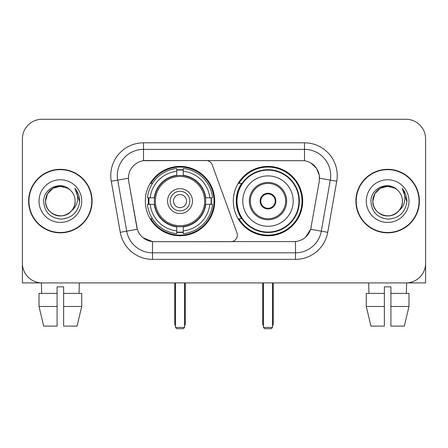 <?xml version="1.0" encoding="UTF-8"?>
<svg xmlns="http://www.w3.org/2000/svg" width="448" height="448" viewBox="0 0 448 448"><rect width="100%" height="100%" fill="white"/><g stroke="black" fill="none" stroke-linecap="round" stroke-linejoin="round"><path stroke-width="0.67" d="M143.489 142.834L143.489 160.703L206.041 160.507A6.546 6.546 0 0 1 212.19 164.814L236.964 232.887A6.546 6.546 0 0 1 230.815 241.674L154.19 241.674A17.674 17.674 0 0 1 136.786 227.069L128.705 181.25L137.329 229.292L126.711 231.162L117.706 180.113A26.18 26.18 0 0 1 143.489 149.38L304.511 149.38A26.18 26.18 0 0 1 330.294 180.113L321.289 231.162A26.18 26.18 0 0 1 295.506 252.801L152.494 252.801A26.18 26.18 0 0 1 126.711 231.162L120.266 232.299L111.261 181.244A32.726 32.726 0 0 1 143.489 142.834L304.511 142.834L304.511 160.703C312.71 162.411 317.66 167.367 319.368 175.566L319.295 181.25L310.671 229.292C308.09 236.41 303.033 240.509 295.506 241.59L154.19 241.674M145.326 201.09A34.692 34.692 0 0 0 180.012 235.782A34.692 34.692 0 0 0 214.704 201.09A34.692 34.692 0 0 0 180.012 166.398A34.692 34.692 0 0 0 145.326 201.09M304.511 160.703L146.11 160.507A17.674 17.674 0 0 0 128.705 181.25L128.436 178.22L117.706 180.113A26.18 26.18 0 0 1 117.309 175.566M148.439 204.366A31.746 31.746 0 0 1 148.439 197.82M241.612 218.764A31.746 31.746 0 0 1 241.612 183.417M302.674 201.09A34.692 34.692 0 0 1 267.988 235.782A34.692 34.692 0 0 1 233.296 201.09A34.692 34.692 0 0 1 267.988 166.398A34.692 34.692 0 0 1 302.674 201.09M28.616 201.09A31.746 31.746 0 0 0 60.362 232.837A31.746 31.746 0 0 0 92.109 201.09A31.746 31.746 0 0 0 60.362 169.344A31.746 31.746 0 0 0 28.616 201.09M355.891 201.09A31.746 31.746 0 0 0 387.638 232.837A31.746 31.746 0 0 0 419.384 201.09A31.746 31.746 0 0 0 387.638 169.344A31.746 31.746 0 0 0 355.891 201.09M128.436 178.181L128.632 175.566M304.511 142.834A32.726 32.726 0 0 1 336.739 181.244L327.734 232.299A32.726 32.726 0 0 1 295.506 259.347L152.494 259.347L152.494 241.59L143.058 237.731M310.733 162.882L316.506 168.252L319.368 175.566L319.564 178.22L336.739 181.244M295.506 259.347L295.506 241.59L293.81 241.674M330.294 180.113L321.289 231.162L310.671 229.292L305.396 237.35M311.214 227.069L311.108 227.623M136.892 227.623L136.786 227.069M425.6 138.908A19.634 19.634 0 0 0 405.966 119.274L42.034 119.274A19.634 19.634 0 0 0 22.4 138.908L22.4 263.273A19.634 19.634 0 0 0 42.034 282.906L405.966 282.906A19.634 19.634 0 0 0 425.6 263.273L425.6 138.908L425.6 282.906L349.675 282.906M22.4 138.908L22.4 282.906L98.325 282.906M405.966 119.274L42.034 119.274M42.034 282.906L405.966 282.906M91.784 201.09A31.416 31.416 0 0 0 60.362 169.674A31.416 31.416 0 0 0 28.946 201.09A31.416 31.416 0 0 0 60.362 232.506A31.416 31.416 0 0 0 91.784 201.09M70.056 189.913A14.795 14.795 0 0 1 75.158 201.09C74.956 206.668 72.492 210.941 67.76 213.903C58.542 219.806 45.069 212.027 45.573 201.09L47.555 193.693L52.965 188.278L60.362 186.301L67.76 188.278L70.056 189.913C60.978 180.398 43.501 188.238 43.663 201.09C44.33 211.893 50.053 217.907 60.838 219.128C71.462 218.355 77.722 212.716 79.626 202.199L79.654 201.09C79.598 196.241 77.986 191.979 74.81 188.306C77.224 192.27 78.075 196.532 77.364 201.09C76.67 204.971 74.782 208.141 71.697 210.594A14.795 14.795 0 0 0 75.158 201.09C75.662 212.027 62.188 219.806 52.965 213.903C48.238 210.941 45.769 206.668 45.573 201.09C45.343 191.923 54.768 184.206 63.857 186.715M71.697 210.594C63.846 221.211 44.8 214.418 45.573 201.09M39.026 201.09A21.336 21.336 0 0 0 60.362 222.426A21.336 21.336 0 0 0 81.704 201.09A21.336 21.336 0 0 0 60.362 179.754A21.336 21.336 0 0 0 39.026 201.09M74.956 188.474L79.649 201.65M39.015 293.384L39.015 306.471L43.663 326.11L39.015 306.471L39.015 293.384L57.092 293.384L57.092 286.838L63.638 286.838L63.638 293.384L81.715 293.384L81.715 306.471L77.062 326.11L81.715 306.471L63.638 306.471L63.638 293.384M79.346 282.906L79.061 293.384M57.092 293.384L57.092 326.11L43.663 326.11M39.015 306.471L57.092 306.471M77.062 326.11L63.638 326.11L63.638 306.471M41.384 282.906L41.664 293.384M419.054 201.09A31.416 31.416 0 0 0 387.638 169.674A31.416 31.416 0 0 0 356.216 201.09A31.416 31.416 0 0 0 387.638 232.506A31.416 31.416 0 0 0 419.054 201.09M397.326 189.913A14.795 14.795 0 0 1 402.427 201.09C402.231 206.668 399.762 210.941 395.035 213.903C385.812 219.806 372.338 212.027 372.842 201.09L374.825 193.693L380.24 188.278L387.638 186.301L395.035 188.278L397.326 189.913C388.248 180.398 370.77 188.238 370.933 201.09C371.599 211.893 377.328 217.907 388.114 219.128C398.731 218.355 404.992 212.716 406.896 202.199L406.93 201.09C406.874 196.241 405.261 191.979 402.086 188.306C404.499 192.27 405.35 196.532 404.634 201.09C403.945 204.971 402.058 208.141 398.972 210.594A14.795 14.795 0 0 0 402.427 201.09C402.931 212.027 389.458 219.806 380.24 213.903C375.508 210.941 373.044 206.668 372.842 201.09C372.613 191.923 382.043 184.206 391.132 186.715M398.972 210.594C391.121 221.211 372.075 214.418 372.842 201.09M366.296 201.09A21.336 21.336 0 0 0 387.638 222.426A21.336 21.336 0 0 0 408.974 201.09A21.336 21.336 0 0 0 387.638 179.754A21.336 21.336 0 0 0 366.296 201.09M402.231 188.474L406.918 201.65M205.464 204.366A25.659 25.659 0 0 0 183.288 175.644L183.288 175.33L183.288 175.644A25.659 25.659 0 0 0 154.566 204.366A25.659 25.659 0 0 0 205.464 204.366L205.772 204.366L205.464 204.366A25.659 25.659 0 0 1 183.288 226.537L183.288 230.888A29.977 29.977 0 0 0 209.815 204.366L212.576 204.366A32.726 32.726 0 0 1 183.288 233.654L183.288 230.888M149.094 204.366A31.091 31.091 0 0 1 149.094 197.82M183.288 170.173A31.091 31.091 0 0 0 176.742 170.173M210.935 197.82A31.091 31.091 0 0 1 210.935 204.366M209.815 197.82L212.576 197.82A32.726 32.726 0 0 0 183.288 168.526L183.288 175.33A25.967 25.967 0 0 1 205.772 197.82L209.815 197.82A29.977 29.977 0 0 0 183.288 171.293M150.214 204.366L147.454 204.366A32.726 32.726 0 0 0 176.742 233.654L176.742 226.85A25.967 25.967 0 0 1 154.258 204.366L150.214 204.366A29.977 29.977 0 0 0 176.742 230.888M209.815 204.366L205.772 204.366A25.967 25.967 0 0 1 183.288 226.85L183.288 226.537M205.464 197.82L205.772 197.82L205.464 197.82M154.566 204.366L154.258 204.366L154.566 204.366A25.659 25.659 0 0 0 176.742 226.537M183.288 232.008A31.091 31.091 0 0 1 176.742 232.008M176.742 171.293L176.742 168.526A32.726 32.726 0 0 0 147.454 197.82L154.258 197.82A25.967 25.967 0 0 1 176.742 175.33L176.742 171.293A29.977 29.977 0 0 0 150.214 197.82M176.742 175.644L176.742 175.33L176.742 175.644M204.624 201.09A24.612 24.612 0 0 1 180.012 225.702A24.612 24.612 0 0 1 155.406 201.09A24.612 24.612 0 0 1 180.012 176.478A24.612 24.612 0 0 1 204.624 201.09M192.45 201.09A12.438 12.438 0 0 0 180.012 188.653A12.438 12.438 0 0 0 167.58 201.09A12.438 12.438 0 0 0 180.012 213.528A12.438 12.438 0 0 0 192.45 201.09M189.834 201.09A9.817 9.817 0 0 0 180.012 191.274A9.817 9.817 0 0 0 170.195 201.09A9.817 9.817 0 0 0 180.012 210.907A9.817 9.817 0 0 0 189.834 201.09M186.558 201.09A6.546 6.546 0 0 1 180.012 207.637A6.546 6.546 0 0 1 173.471 201.09A6.546 6.546 0 0 1 180.012 194.544A6.546 6.546 0 0 1 186.558 201.09A6.546 6.546 0 0 1 180.012 207.637A6.546 6.546 0 0 1 173.471 201.09A6.546 6.546 0 0 1 180.012 194.544A6.546 6.546 0 0 1 186.558 201.09M152.471 183.417L150.926 183.417A34.037 34.037 0 0 1 214.049 201.09A34.037 34.037 0 0 1 150.926 218.764L152.471 218.764M175.431 282.906L175.431 327.421L184.598 327.421L184.598 282.906M175.431 327.421L176.742 328.726L183.288 328.726L184.598 327.421M242.788 201.09A25.2 25.2 0 0 1 267.988 175.89A25.2 25.2 0 0 1 293.188 201.09A25.2 25.2 0 0 1 267.988 226.29A25.2 25.2 0 0 1 242.788 201.09A25.2 25.2 0 0 0 267.988 226.29A25.2 25.2 0 0 0 293.188 201.09M250.314 201.09A17.674 17.674 0 0 0 267.988 218.764A17.674 17.674 0 0 0 285.656 201.09A17.674 17.674 0 0 0 267.988 183.417A17.674 17.674 0 0 0 250.314 201.09M242.01 183.417A31.416 31.416 0 0 0 242.01 218.764M298.945 201.09A30.962 30.962 0 0 0 267.988 170.134A30.962 30.962 0 0 0 237.026 201.09A30.962 30.962 0 0 0 267.988 232.053A30.962 30.962 0 0 0 298.945 201.09M260.131 201.09A7.857 7.857 0 0 0 267.988 208.947A7.857 7.857 0 0 0 275.839 201.09A7.857 7.857 0 0 0 267.988 193.234A7.857 7.857 0 0 0 260.131 201.09M302.019 201.09A34.037 34.037 0 0 1 238.896 218.764L242.049 218.764A31.382 31.382 0 0 0 288.747 224.622A31.382 31.382 0 0 0 288.747 177.559A31.382 31.382 0 0 0 242.049 183.417L238.896 183.417A34.037 34.037 0 0 1 302.019 201.09M260.378 199.125L260.646 199.125A7.594 7.594 0 0 1 275.324 199.125L274.915 199.125A7.202 7.202 0 0 1 267.988 208.292A7.202 7.202 0 0 1 261.061 199.125A7.202 7.202 0 0 1 274.915 199.125L275.593 199.125M260.646 199.125L261.061 199.125L260.646 199.125M275.593 203.056L275.324 203.056A7.594 7.594 0 0 1 260.646 203.056L260.378 203.056M275.324 203.056L274.915 203.056L275.324 203.056M263.402 282.906L263.402 327.421L272.569 327.421L272.569 282.906M263.402 327.421L264.712 328.726L271.258 328.726L272.569 327.421M366.285 293.384L366.285 306.471L370.938 326.11L366.285 306.471L366.285 293.384L384.362 293.384L384.362 286.838L390.908 286.838L390.908 293.384L408.985 293.384L408.985 306.471L404.337 326.11L408.985 306.471L390.908 306.471L390.908 293.384M406.616 282.906L406.336 293.384M384.362 293.384L384.362 326.11L370.938 326.11M366.285 306.471L384.362 306.471M404.337 326.11L390.908 326.11L390.908 306.471M368.654 282.906L368.939 293.384M152.494 259.347A32.726 32.726 0 0 1 120.266 232.299M111.261 181.244L117.706 180.113M321.289 231.162L327.734 232.299M174.776 282.906L174.776 323.49L175.431 323.49M180.012 207.637A6.546 6.546 0 0 1 173.471 201.09A6.546 6.546 0 0 1 180.012 194.544M184.598 323.49L185.254 323.49L185.254 282.906M176.742 232.305A31.382 31.382 0 0 0 183.288 232.305M211.226 204.366A31.382 31.382 0 0 0 211.226 197.82M183.288 169.876A31.382 31.382 0 0 0 176.742 169.876M286.642 201.09A18.654 18.654 0 0 0 267.988 182.437A18.654 18.654 0 0 0 249.329 201.09A18.654 18.654 0 0 0 267.988 219.744A18.654 18.654 0 0 0 286.642 201.09M262.746 282.906L262.746 323.49L263.402 323.49M272.569 323.49L273.224 323.49L273.224 282.906M174.776 323.49A5.236 5.236 0 0 0 175.431 326.026M184.598 326.026A5.236 5.236 0 0 0 185.254 323.49M262.746 323.49A5.236 5.236 0 0 0 263.402 326.026M272.569 326.026A5.236 5.236 0 0 0 273.224 323.49"/></g></svg>
